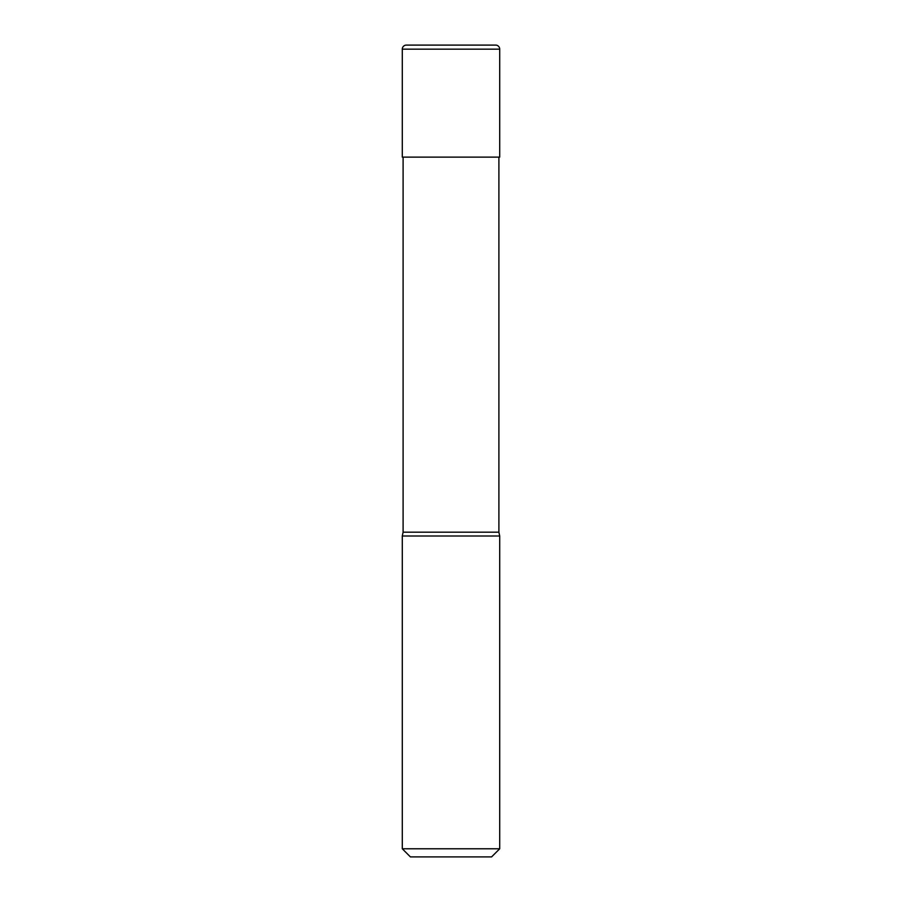 <?xml version="1.0" encoding="UTF-8"?>
<svg xmlns="http://www.w3.org/2000/svg" width="902" height="902" viewBox="0 0 902 902"><rect width="100%" height="100%" fill="white"/><g stroke="black" fill="none" stroke-linecap="round" stroke-linejoin="round"><path stroke-width="1.35" d="M402.292 49.159A4.059 4.059 0 0 1 406.351 45.1L495.649 45.1A4.059 4.059 0 0 1 499.708 49.159L402.292 49.159L402.292 157.128L499.708 157.128L499.708 49.159M402.292 848.782L499.708 848.782L491.59 856.9L410.41 856.9L402.292 848.782L402.292 536.002L403.104 532.18L498.896 532.18L498.896 157.128M402.292 536.002L499.708 536.002L498.896 532.18M499.708 848.782L499.708 536.002M403.104 532.18L403.104 157.128"/></g></svg>
